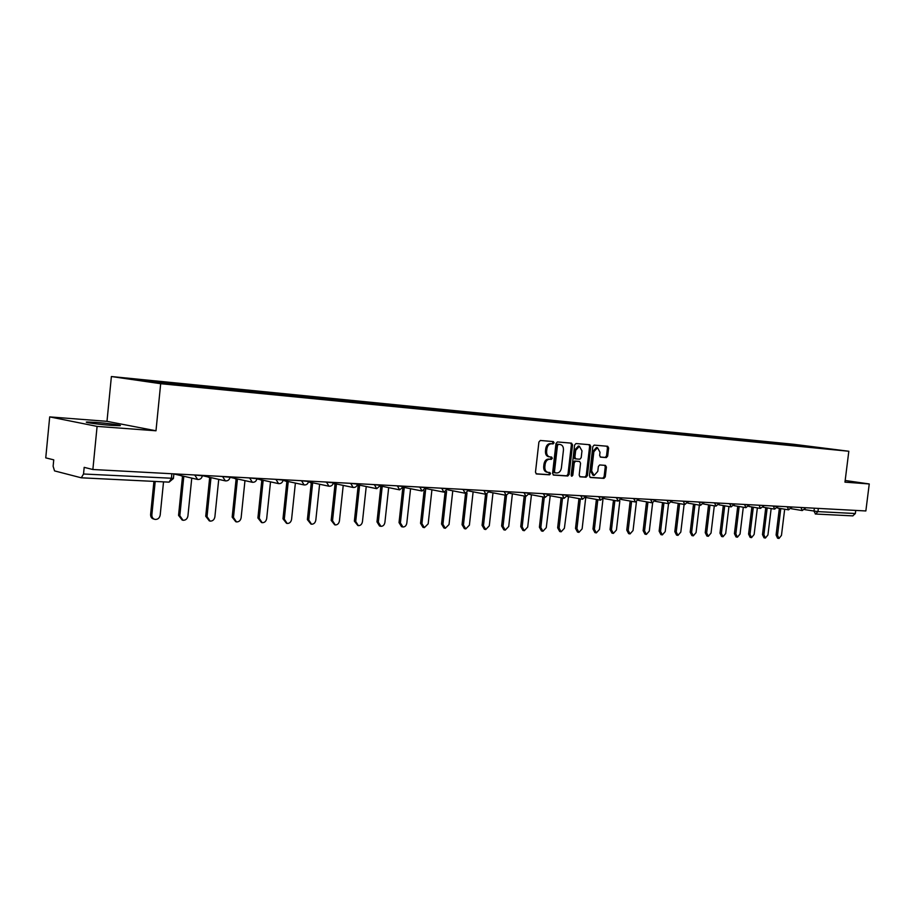 <?xml version="1.0" encoding="UTF-8"?>
<svg xmlns="http://www.w3.org/2000/svg" width="915" height="915" viewBox="0 0 915 915"><rect width="100%" height="100%" fill="white"/><g stroke="black" fill="none" stroke-linecap="round" stroke-linejoin="round"><path stroke-width="1.37" d="M554.078 442.837L553.369 441.59L540.33 440.47L538.901 442.048L535.481 472.209L536.476 473.959L549.56 474.816L550.544 473.707L549.858 472.495L548.016 472.369C545.763 471.808 544.711 469.955 544.848 466.787L545.134 464.294C545.74 461.08 547.25 459.399 549.652 459.25L551.322 459.376L552.305 458.278L551.608 457.054L549.824 456.917C547.547 456.356 546.472 454.481 546.61 451.289L546.896 448.785C547.502 445.571 549.011 443.901 551.413 443.786L553.095 443.924L554.078 442.837M548.76 456.745L548.668 456.734C546.392 456.173 545.329 454.309 545.466 451.118L545.74 448.613C546.358 445.399 547.856 443.729 550.258 443.615L551.939 443.752L552.923 442.666L552.477 441.522M536.076 473.81L548.405 474.622L549.4 473.513L549.034 472.437M547.719 472.323L546.861 472.174C544.619 471.614 543.556 469.761 543.693 466.604L543.979 464.099C544.585 460.885 546.095 459.216 548.497 459.067L550.167 459.193L551.15 458.095L550.761 456.985M95.938 422.387L87.085 422.009C82.442 422.181 98.523 424.434 110.99 425.338L119.636 425.704C124.108 425.509 108.29 423.302 95.938 422.387M606.359 457.603L607.674 456.082L608.624 447.984L607.686 446.28L594.155 445.113L592.817 446.634L589.443 475.8L590.369 477.493L603.946 478.373L605.261 476.852L606.405 467.073L605.456 465.38L599.691 464.957L598.364 466.49L597.792 471.362L594.121 475.457L591.639 470.928L593.858 451.758L597.484 447.687L600.011 452.262L599.645 455.441L600.572 457.145L606.359 457.603L605.204 457.42L606.519 455.91L607.457 447.812L606.828 446.2M155.985 430.782L106.986 421.335L49.696 416.897L97.093 426.39L155.985 430.782L160.685 383.694L848.823 451.255L844.968 482.148L869.25 483.955L865.853 510.959L92.873 469.509L84.18 467.359L83.528 474.004L173.427 478.328M97.093 426.39L92.873 469.509M572.538 444.907L571.543 443.157L557.395 441.945L555.988 443.5L552.58 473.341L553.552 475.079L567.769 476.006L569.141 474.45L572.538 444.907L571.383 444.736L570.708 443.089M575.981 443.546L589.809 444.736L590.781 446.463L587.407 475.663L586.058 477.207L580.121 476.818L579.184 475.114L580.556 463.219L579.595 461.503L575.626 461.206L574.254 462.75L572.824 475.182L571.829 476.269L571.166 475.079L574.609 445.079L575.981 443.546M49.696 416.897L45.75 457.866L53.745 459.845L53.127 466.273L54.545 470.893L81.309 477.813L83.528 474.004M106.986 421.335L111.39 376.534L793.385 444.255L848.823 451.255M869.25 483.955L845.174 480.489M855.742 510.41L855.353 513.532L852.78 515.866M795.924 445.594L795.535 444.965L816.843 447.664L181.307 385.043L130.971 379.199L162.058 382.276L162.344 383.065M795.535 444.965L162.058 382.276M160.685 383.694L111.39 376.534M792.87 445.296L792.95 444.633M809.752 446.955L809.718 446.371M553.163 474.931L566.614 475.811L567.986 474.256L571.383 444.736M558.459 444.381L557.475 445.468L554.479 471.637L555.165 472.849L556.949 472.975C559.317 472.803 560.803 471.134 561.398 467.954L563.446 450.134C563.583 446.955 562.531 445.09 560.266 444.53L557.304 444.21L556.32 445.296L557.475 445.468M555.073 472.838L553.335 471.442L556.32 445.296M559.385 444.404L560.209 444.53M557.304 444.21L559.042 444.358M579.744 476.681L584.902 477.012L586.252 475.468L589.626 446.291L588.974 444.667M578.543 461.343L574.471 461.023L573.099 462.567L571.669 474.988L572.824 475.182M571.28 475.846L571.669 474.988M581.974 450.866L579.389 446.234L575.684 450.352L574.894 457.18L575.855 458.907L579.836 459.216L581.197 457.672L581.974 450.866M578.406 446.085L574.529 450.169L575.684 450.352M574.7 458.735L575.787 458.895L574.7 458.735L573.739 457.008L574.529 450.169M600.24 457.031L605.204 457.42M596.5 447.538L592.703 451.575L593.858 451.758M593.904 475.423L592.966 475.262L590.484 470.745L592.703 451.575M589.992 477.344L602.791 478.19L604.106 476.658L605.25 466.89L604.666 465.323M155.207 481.462L151.867 514.79C151.81 517.352 152.908 518.897 155.161 519.446C157.906 519.491 159.576 518.027 160.194 515.065L163.533 481.873M154.235 519.182L153.892 519.091C151.65 518.542 150.552 516.998 150.609 514.436L153.926 481.393M181.696 475.777L183.789 476.498L179.832 515.705L183.023 520.292C185.688 520.326 187.323 518.885 187.918 515.969L191.761 478.11M182.177 520.063L178.551 515.362L182.508 476.28M182.691 476.315L180.415 475.48M208.849 477.138L210.965 477.927L207.019 516.598L210.118 521.127C212.715 521.15 214.304 519.731 214.888 516.849L218.731 479.38M209.341 520.909L205.726 516.254L209.661 477.699M209.924 477.767L207.545 476.841M235.269 478.476L237.408 479.311L233.474 517.455L236.493 521.927C239.009 521.95 240.565 520.543 241.137 517.707L244.968 480.638M235.773 521.733L232.17 517.124L236.093 479.094M236.425 479.163L233.966 478.179M261.015 479.78L263.143 480.661L259.231 518.302L262.159 522.705C264.607 522.728 266.116 521.344 266.688 518.542L270.52 481.862M261.496 522.534L257.904 517.97L261.804 480.444M262.216 480.524L259.688 479.494M286.075 481.061L288.202 481.976L284.302 519.125L287.161 523.471C289.54 523.483 291.016 522.11 291.576 519.365L295.385 483.063M286.532 523.311L282.975 518.794L286.853 481.759M287.321 481.85L284.737 480.775M310.505 482.319L312.61 483.269L308.732 519.926L311.512 524.215C313.822 524.215 315.263 522.865 315.812 520.155L319.621 484.241M310.928 524.066L307.383 519.594L311.249 483.04M311.775 483.143L309.156 482.033M334.307 483.532L336.388 484.515L332.534 520.704L335.233 524.936C337.498 524.936 338.893 523.597 339.431 520.932L343.228 485.396M334.696 524.81L331.173 520.372L335.027 484.287M335.599 484.401L333.151 483.475M357.502 484.733L359.572 485.728L355.729 521.459L358.36 525.645C360.556 525.633 361.928 524.318 362.454 521.676L366.24 486.528M357.856 525.519L354.368 521.138L358.188 485.499M358.817 485.636L357.113 485.225M380.64 486.414L382.173 486.917L378.341 522.202L380.915 526.331C383.053 526.319 384.392 525.016 384.906 522.419L388.681 487.626M380.446 526.216L379.542 526.011L376.98 521.882L380.789 486.688M403.401 487.947L404.213 488.084L400.404 522.923L402.909 526.994C405.002 526.983 406.294 525.702 406.809 523.128L410.572 488.713M402.463 526.891L401.536 526.685L399.031 522.602L402.703 488.885M425.681 489.205L421.929 523.632L424.366 527.658L428.174 523.826L431.926 489.777M423.954 527.555L422.982 527.337L420.545 523.311L424.125 490.692M446.577 491.401L442.94 524.318L445.319 528.287L449.036 524.512L452.776 490.806M444.919 528.207L443.924 527.978L441.545 524.009L445.079 492.11M467.005 492.991L463.447 524.981L465.758 528.916L469.395 525.176L473.124 491.824M465.392 528.836L464.363 528.607L462.052 524.684L465.552 493.265M486.986 494.283L483.475 525.645L485.728 529.522L489.285 525.828L492.991 492.819M485.385 529.453L484.332 529.213L482.068 525.336L485.556 494.226M506.521 495.37L503.033 526.285L505.229 530.117L508.717 526.468L512.4 493.791M504.908 530.048L503.833 529.819L501.626 525.976L505.103 495.129M525.622 496.285L522.145 526.903L524.295 530.7L527.692 527.086L531.455 494.763M523.986 530.631L522.888 530.403L520.738 526.605L524.203 496.022M544.288 497.165L540.822 527.52L542.915 531.272L546.244 527.692L550.235 495.747M542.629 531.203L541.508 530.975L539.404 527.223L542.87 496.902M562.531 498.023L559.076 528.115L561.124 531.821L564.383 528.287L568.49 496.685M560.849 531.764L559.706 531.524L557.658 527.818L561.112 497.76M580.373 498.858L576.93 528.698L578.932 532.37L582.123 528.87L585.703 497.874M578.669 532.313L577.514 532.072L575.512 528.413L578.955 498.606M597.827 499.693L594.395 529.27L596.34 532.896L599.462 529.442L602.939 499.59M596.1 532.85L594.922 532.61L592.977 528.984L596.397 499.43M614.891 500.505L611.472 529.831L613.382 533.411L616.436 529.991L619.844 500.894M613.142 533.365L611.963 533.125L610.053 529.545L613.473 500.242M631.602 501.306L628.193 530.38L630.046 533.925L633.043 530.54L636.405 501.969M629.829 533.88L628.628 533.639L626.764 530.094L630.172 501.043M647.946 502.083L644.549 530.917L646.367 534.417L649.307 531.066L652.635 502.873M646.15 534.383L644.949 534.143L643.131 530.631L646.516 501.832M663.947 502.861L660.561 531.432L662.334 534.909L665.216 531.592L668.533 503.662L655.346 501.34M662.14 534.863L660.916 534.623L659.143 531.158L662.529 502.61M679.616 503.616L676.242 531.947L677.981 535.378L680.806 532.095L684.111 504.394M677.786 535.344L676.562 535.103L674.824 531.672L678.198 503.364M694.965 504.359L691.603 532.45L693.295 535.847L696.075 532.599L699.369 505.114M693.113 535.813L691.877 535.572L690.185 532.175L693.536 504.108M709.994 505.091L706.655 532.942L708.313 536.304L711.035 533.09L714.306 505.823M708.13 536.27L706.895 536.03L705.236 532.679L708.576 504.84M724.726 505.801L721.397 533.422L723.01 536.75L725.687 533.571L728.946 506.521M722.85 536.728L721.592 536.487L719.979 533.159L723.308 505.56M739.16 506.51L735.843 533.903L737.421 537.197L740.052 534.04L743.3 507.207M737.273 537.162L736.015 536.922L734.425 533.639L737.742 506.269M753.308 507.207L750.003 534.36L751.558 537.62L754.132 534.497L757.368 507.882M751.398 537.597L750.14 537.357L748.584 534.097L751.89 506.967M767.182 507.882L763.888 534.817L765.409 538.043L767.937 534.955L771.162 508.546M765.26 538.02L763.991 537.78L762.481 534.554L765.764 507.642M780.781 508.557L777.51 535.264L778.985 538.466L781.467 535.389L784.681 509.197M778.848 538.432L777.578 538.203L776.092 535L779.363 508.317M804.788 509.644L817.953 511.622L855.353 513.532M814.361 508.191L813.995 511.165L815.517 514.036L817.953 511.622L818.353 508.408M171.86 473.741L171.38 478.499L169.081 482.136L81.538 477.802M799.104 507.379L805.532 507.722M800.945 507.47L802.249 510.559L805.486 508.134M785.425 506.635L791.864 507.368M787.266 506.738L788.593 509.849L791.91 506.99M771.459 505.892L777.956 506.624M773.312 505.995L774.662 509.14L778.002 506.247M757.208 505.126L763.819 505.48M759.061 505.229L760.457 508.408L763.773 505.904M742.671 504.348L749.293 505.091M744.524 504.451L745.942 507.665L749.351 504.703M727.825 503.547L734.516 504.302M729.678 503.65L731.142 506.899L734.562 503.913M712.671 502.735L719.43 503.49M714.524 502.838L716.022 506.121L719.476 503.101M697.184 501.912L704.024 502.667M699.049 502.015L700.57 505.332L704.07 502.278M681.378 501.065L688.286 501.82M683.231 501.157L684.797 504.52L688.332 501.431M665.216 500.196L672.205 500.963M667.081 500.299L668.682 503.685L672.25 500.574M648.712 499.316L655.769 500.082M650.565 499.407L652.212 502.838L655.815 499.693M631.83 498.401L638.967 499.178M633.695 498.503L635.376 501.98L639.013 498.789M614.571 497.486L621.788 498.263M616.436 497.577L618.163 501.088L621.834 497.874M596.923 496.536L604.22 497.325M598.776 496.639L600.56 500.185L604.266 496.925M578.863 495.564L586.252 496.365M580.728 495.667L582.546 499.258L586.298 495.964M560.392 494.58L567.86 495.37M562.245 494.672L564.12 498.309L567.906 494.981M541.486 493.562L549.034 494.363M543.338 493.665L545.249 497.337L549.08 493.974M522.122 492.522L529.774 493.334M523.975 492.625L525.942 496.353L529.819 492.933M502.301 491.458L510.032 492.281M504.142 491.561L506.167 495.335L510.078 491.881M481.988 490.371L489.822 491.195M483.829 490.474L485.899 494.294L489.868 490.795M461.171 489.262L469.109 490.085M463.013 489.353L465.14 493.219L469.155 489.685M439.841 488.118L447.881 488.942M441.671 488.21L443.866 492.133L447.927 488.541M417.972 486.94L426.115 487.775M419.791 487.043L422.044 491.012L426.161 487.375M395.543 485.739L403.801 486.574M397.35 485.831L399.672 489.857L403.847 486.185M372.531 484.504L380.903 485.35M374.327 484.595L376.706 488.679L380.937 484.95M348.901 483.234L357.399 484.092M350.697 483.337L353.144 487.466C355.455 487.592 356.873 486.506 357.388 484.207L357.433 483.692M324.653 481.942L333.266 482.788M326.426 482.033L328.954 486.22C331.299 486.345 332.728 485.247 333.254 482.914L333.312 482.399M299.754 480.604L308.492 481.462M301.515 480.695L304.112 484.939C306.491 485.076 307.943 483.955 308.469 481.599L308.527 481.073M274.168 479.231L283.032 480.101M275.907 479.323L278.583 483.635C280.997 483.76 282.483 482.628 283.021 480.238L283.067 479.712M247.862 477.824L256.863 478.694M249.589 477.916L252.346 482.285C254.805 482.422 256.314 481.267 256.852 478.831L256.909 478.305M220.824 476.372L229.974 477.253M222.539 476.463L225.376 480.89C227.881 481.038 229.402 479.872 229.951 477.401L230.008 476.864M193.019 474.874L202.306 475.766M194.701 474.965L197.629 479.471C200.179 479.609 201.723 478.431 202.284 475.926L202.341 475.377M815.288 514.013L852.94 515.888M550.258 443.615L551.413 443.786M545.74 448.613L546.896 448.785M545.466 451.118L546.61 451.289M550.167 459.193L551.322 459.376M548.497 459.067L549.652 459.25M543.979 464.099L545.134 464.294M543.693 466.604L544.848 466.787M548.405 474.622L549.56 474.816M551.939 443.752L553.095 443.924M567.986 474.256L569.141 474.45M566.614 475.811L567.769 476.006M553.335 471.442L554.479 471.637M589.626 446.291L590.781 446.463M586.252 475.468L587.407 475.663M584.902 477.012L586.058 477.207M574.471 461.023L575.626 461.206M573.099 462.567L574.254 462.75M573.739 457.008L574.894 457.18M590.484 470.745L591.639 470.928M605.25 466.89L606.405 467.073M604.106 476.658L605.261 476.852M602.791 478.19L603.946 478.373M607.457 447.812L608.624 447.984M606.519 455.91L607.674 456.082M150.609 514.436L151.867 514.79M178.551 515.362L179.832 515.705M205.726 516.254L207.019 516.598M232.17 517.124L233.474 517.455M257.904 517.97L259.231 518.302M282.975 518.794L284.302 519.125M307.383 519.594L308.732 519.926M331.173 520.372L332.534 520.704M354.368 521.138L355.729 521.459M376.98 521.882L378.341 522.202M399.031 522.602L400.404 522.923M420.545 523.311L421.929 523.632M441.545 524.009L442.94 524.318M462.052 524.684L463.447 524.981M482.068 525.336L483.475 525.645M501.626 525.976L503.033 526.285M520.738 526.605L522.145 526.903M539.404 527.223L540.822 527.52M557.658 527.818L559.076 528.115M575.512 528.413L576.93 528.698M592.977 528.984L594.395 529.27M610.053 529.545L611.472 529.831M626.764 530.094L628.193 530.38M643.131 530.631L644.549 530.917M659.143 531.158L660.561 531.432M674.824 531.672L676.242 531.947M690.185 532.175L691.603 532.45M705.236 532.679L706.655 532.942M719.979 533.159L721.397 533.422M734.425 533.639L735.843 533.903M748.584 534.097L750.003 534.36M762.481 534.554L763.888 534.817M776.092 535L777.51 535.264M173.873 473.959L197.022 479.323M202.318 475.651L224.816 480.764M230.088 477.321L251.831 482.159M256.852 478.877L278.103 483.52M282.998 480.398L303.654 484.847M308.435 481.873L328.531 486.128M333.186 483.303L352.755 487.386M357.296 484.687L376.34 488.599M380.777 486.025L399.329 489.788M403.652 487.329L421.724 490.943M425.955 488.599L443.569 492.064M447.698 489.822L464.866 493.174M468.903 491.012L485.636 494.237M489.582 492.167L505.915 495.29M509.781 493.299L525.702 496.307M529.488 494.397L545.031 497.303M548.737 495.473L563.903 498.275M567.54 496.513L582.352 499.224M585.909 497.52L600.366 500.15M603.854 498.515L617.991 501.054M621.411 499.487L635.204 501.946M638.567 500.425L652.052 502.815M671.77 502.244L684.66 504.497M687.84 503.124L700.433 505.309M703.555 503.982L715.885 506.098M718.95 504.817L731.016 506.876M734.024 505.64L745.828 507.642M748.79 506.441L760.342 508.385M763.259 507.23L774.559 509.117M777.43 507.997L788.49 509.838M791.315 508.74L802.146 510.536M173.873 473.856L173.415 478.499L169.081 482.136L81.401 477.813M548.668 456.734L549.56 456.871M554.01 472.655L555.108 472.838M559.111 444.358L560.266 444.53M578.234 446.062L579.389 446.234M596.328 447.515L597.484 447.687M380.549 486.643L381.452 486.826"/></g></svg>
